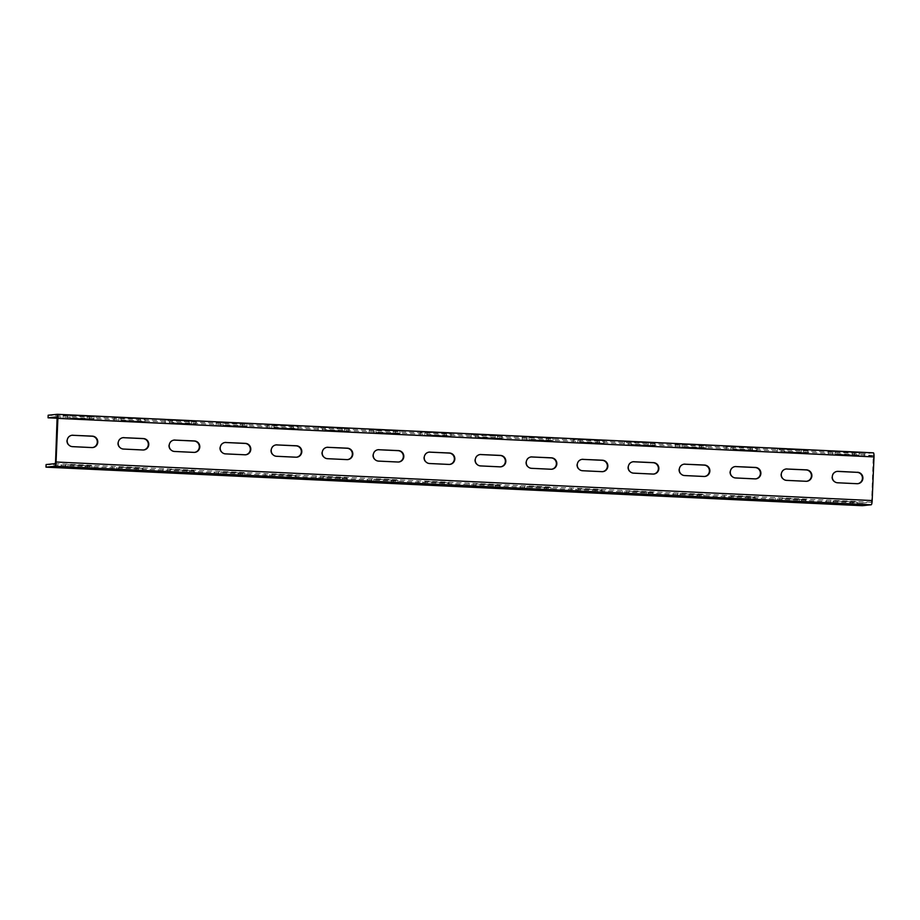 <?xml version="1.0" encoding="UTF-8"?>
<svg xmlns="http://www.w3.org/2000/svg" width="920" height="920" viewBox="0 0 920 920"><rect width="100%" height="100%" fill="white"/><g stroke="black" fill="none" stroke-linecap="round" stroke-linejoin="round"><path stroke-width="0.69" stroke-dasharray="4.6 3.45" d="M873.379 452.847L864.305 453.755L864.19 456.354L873.287 455.446L871.677 500.595L871.32 502.182L862.235 503.102L862.12 505.69M862.235 503.102L46.103 464.554M833.06 500.825L857.072 502.09L833.06 500.825L832.956 503.424M782.057 498.421L806.069 499.686L782.057 498.421L781.942 501.02M731.043 496.006L755.056 497.272L731.043 496.006L730.94 498.605M680.041 493.603L704.053 494.868L680.041 493.603L679.926 496.202M629.027 491.199L653.039 492.453L629.027 491.199L628.923 493.787M578.024 488.784L602.036 490.049L578.024 488.784L577.909 491.383M527.01 486.381L551.022 487.646L527.01 486.381L526.907 488.968M476.008 483.966L500.02 485.231L476.008 483.966L475.893 486.565M424.994 481.562L449.006 482.827L424.994 481.562L424.89 484.161M373.991 479.147L398.003 480.412L373.991 479.147L373.876 481.746M322.978 476.744L346.99 478.009L322.978 476.744L322.874 479.343M271.975 474.329L295.987 475.594L271.975 474.329L271.871 476.928M220.972 471.925L244.984 473.19L220.972 471.925L220.857 474.524M169.958 469.522L193.97 470.775L169.958 469.522L169.855 472.109M118.956 467.107L142.968 468.372L118.956 467.107L118.841 469.706M67.942 464.703L91.954 465.968L67.942 464.703L67.838 467.291M857.601 483.701A5.715 5.612 -95.7 0 1 856.543 483.747L837.154 482.827A5.715 5.612 -95.7 0 1 836.82 471.431A5.715 5.612 -95.7 0 1 837.073 471.408M786.059 469.004A5.715 5.612 84.3 0 0 780.781 474.858A5.715 5.612 84.3 0 0 786.151 480.424L805.529 481.344A5.715 5.612 84.3 0 0 806.587 481.286M735.057 466.589A5.715 5.612 84.3 0 0 729.767 472.454A5.715 5.612 84.3 0 0 735.137 478.02L754.526 478.929A5.715 5.612 84.3 0 0 755.584 478.883M684.043 464.186A5.715 5.612 84.3 0 0 678.764 470.039A5.715 5.612 84.3 0 0 684.135 475.605L703.512 476.525A5.715 5.612 84.3 0 0 704.57 476.468M633.04 461.771A5.715 5.612 84.3 0 0 627.75 467.636A5.715 5.612 84.3 0 0 633.121 473.202L652.51 474.11A5.715 5.612 84.3 0 0 653.568 474.065M582.026 459.367A5.715 5.612 84.3 0 0 576.748 465.221A5.715 5.612 84.3 0 0 582.118 470.787L601.496 471.707A5.715 5.612 84.3 0 0 602.565 471.649M531.024 456.952A5.715 5.612 84.3 0 0 525.734 462.817A5.715 5.612 84.3 0 0 531.116 468.383L550.493 469.292A5.715 5.612 84.3 0 0 551.551 469.246M480.022 454.549A5.715 5.612 84.3 0 0 474.731 460.414A5.715 5.612 84.3 0 0 480.102 465.968L499.491 466.888A5.715 5.612 84.3 0 0 500.549 466.831M429.007 452.145A5.715 5.612 84.3 0 0 423.717 457.999A5.715 5.612 84.3 0 0 429.099 463.565L448.477 464.485A5.715 5.612 84.3 0 0 449.535 464.428M378.005 449.73A5.715 5.612 84.3 0 0 372.715 455.595A5.715 5.612 84.3 0 0 378.085 461.15L397.474 462.07A5.715 5.612 84.3 0 0 398.532 462.024M326.991 447.327A5.715 5.612 84.3 0 0 321.701 453.18A5.715 5.612 84.3 0 0 327.083 458.746L346.46 459.666A5.715 5.612 84.3 0 0 347.518 459.609M275.988 444.912A5.715 5.612 84.3 0 0 270.698 450.777A5.715 5.612 84.3 0 0 276.069 456.343L295.458 457.251A5.715 5.612 84.3 0 0 296.516 457.205M224.974 442.508A5.715 5.612 84.3 0 0 219.684 448.362A5.715 5.612 84.3 0 0 225.066 453.928L244.444 454.848A5.715 5.612 84.3 0 0 245.502 454.791M173.972 440.093A5.715 5.612 84.3 0 0 168.682 445.959A5.715 5.612 84.3 0 0 174.052 451.524L193.441 452.433A5.715 5.612 84.3 0 0 194.499 452.387M122.958 437.69A5.715 5.612 84.3 0 0 117.668 443.543A5.715 5.612 84.3 0 0 123.05 449.109L142.427 450.029A5.715 5.612 84.3 0 0 143.485 449.972M71.956 435.275A5.715 5.612 84.3 0 0 66.665 441.14A5.715 5.612 84.3 0 0 72.036 446.706L91.425 447.614A5.715 5.612 84.3 0 0 92.483 447.568M864.19 456.354L57.385 418.255M835.015 454.089L859.027 455.354L835.015 454.089L835.13 451.49L828.322 451.363L859.142 452.755L835.13 451.49M784.012 451.674L808.024 452.939L784.012 451.674L784.116 449.086L777.319 448.948L808.128 450.351L784.116 449.086M732.998 449.27L757.01 450.535L732.998 449.27L733.113 446.671L726.317 446.545L757.125 447.936L733.113 446.671M681.996 446.867L706.008 448.12L681.996 446.867L682.099 444.268L675.303 444.13L706.111 445.533L682.099 444.268M630.994 444.452L655.005 445.717L630.994 444.452L631.097 441.853L624.3 441.726L655.109 443.118L631.097 441.853M579.979 442.048L603.991 443.313L579.979 442.048L580.094 439.449L573.286 439.323L604.106 440.714L580.094 439.449M528.977 439.633L552.989 440.898L528.977 439.633L529.08 437.034L522.284 436.908L553.092 438.299L529.08 437.034M477.963 437.23L501.975 438.495L477.963 437.23L478.078 434.631L471.27 434.504L502.09 435.896L478.078 434.631M426.96 434.815L450.972 436.08L426.96 434.815L427.064 432.228L420.267 432.089L451.076 433.481L427.064 432.228M375.947 432.411L399.959 433.676L375.947 432.411L376.061 429.812L369.253 429.686L400.073 431.077L376.061 429.812M324.944 429.996L348.956 431.261L324.944 429.996L325.047 427.409L318.251 427.271L349.059 428.674L325.047 427.409M273.93 427.593L297.942 428.858L273.93 427.593L274.045 424.994L267.237 424.867L298.057 426.259L274.045 424.994M222.927 425.19L246.939 426.443L222.927 425.19L223.031 422.591L216.234 422.452L247.043 423.855L223.031 422.591M171.913 422.774L195.925 424.039L171.913 422.774L172.028 420.175L165.22 420.049L196.04 421.44L172.028 420.175M120.911 420.371L144.923 421.636L120.911 420.371L121.014 417.772L114.218 417.645L145.026 419.037L121.014 417.772M69.897 417.956L93.909 419.221L69.897 417.956L70.012 415.357L63.215 415.23L94.024 416.622L70.012 415.357M864.305 453.755L48.173 415.219M871.32 502.182L55.188 463.645M871.677 500.595L55.556 462.058M873.505 456.975L57.385 418.428M873.275 455.446L57.166 416.909M830.794 503.332L830.886 501.043M832.853 454.308L832.956 451.709M852.334 504.344L852.449 501.745M854.404 454.997L854.507 452.41M850.172 504.24L850.275 501.963M852.231 455.216L852.334 452.628M779.78 500.928L779.884 498.64M781.839 451.892L781.954 449.305M801.331 501.929L801.435 499.33M803.39 452.594L803.505 449.995M799.169 501.825L799.261 499.548M801.228 452.812L801.331 450.213M728.778 498.513L728.87 496.225M730.836 449.489L730.94 446.89M750.317 499.525L750.432 496.926M752.387 450.19L752.491 447.591M748.155 499.422L748.259 497.145M750.214 450.409L750.329 447.81M677.764 496.11L677.867 493.822M679.822 447.085L679.938 444.486M699.315 497.11L699.418 494.523M701.373 447.775L701.488 445.176M697.153 497.018L697.245 494.741M699.211 447.994L699.315 445.395M626.761 493.695L626.853 491.418M628.82 444.671L628.923 442.072M648.301 494.707L648.416 492.108M650.371 445.372L650.486 442.773M646.15 494.603L646.242 492.326M648.197 445.591L648.312 442.991M575.759 491.291L575.851 489.003M577.806 442.267L577.921 439.668M597.298 492.292L597.402 489.704M599.369 442.957L599.472 440.358M595.136 492.2L595.228 489.923M597.195 443.175L597.298 440.577M524.745 488.888L524.837 486.599M526.803 439.852L526.907 437.253M546.284 489.888L546.399 487.289M548.354 440.553L548.469 437.954M544.134 489.785L544.226 487.508M546.181 440.772L546.296 438.173M473.742 486.473L473.834 484.184M475.789 437.448L475.904 434.849M495.282 487.485L495.385 484.886M497.352 438.138L497.455 435.551M493.12 487.381L493.212 485.104M495.178 438.357L495.282 435.769M422.728 484.069L422.82 481.781M424.787 435.034L424.89 432.446M444.268 485.07L444.383 482.471M446.338 435.735L446.453 433.136M442.117 484.966L442.209 482.69M444.164 435.953L444.279 433.354M371.726 481.654L371.818 479.366M373.773 432.63L373.888 430.031M393.265 482.666L393.369 480.067M395.335 433.32L395.439 430.732M391.103 482.563L391.207 480.286M393.162 433.538L393.265 430.951M320.712 479.251L320.815 476.962M322.77 430.215L322.874 427.627M342.251 480.251L342.366 477.652M344.322 430.916L344.436 428.317M340.101 480.148L340.193 477.871M342.148 431.135L342.263 428.536M269.709 476.836L269.801 474.547M271.756 427.811L271.871 425.212M291.249 477.848L291.352 475.249M293.319 428.513L293.422 425.914M289.087 477.744L289.19 475.467M291.145 428.731L291.249 426.132M218.695 474.433L218.799 472.144M220.754 425.408L220.857 422.809M240.246 475.433L240.35 472.845M242.305 426.098L242.42 423.499M238.084 475.341L238.177 473.064M240.131 426.316L240.246 423.717M167.693 472.017L167.785 469.74M169.751 422.993L169.855 420.394M189.232 473.029L189.347 470.43M191.302 423.694L191.406 421.095M187.07 472.926L187.174 470.649M189.129 423.913L189.232 421.314M116.679 469.614L116.782 467.325M118.737 420.589L118.852 417.99M138.23 470.614L138.333 468.027M140.288 421.279L140.403 418.68M136.068 470.522L136.16 468.245M138.126 421.498L138.23 418.899M65.676 467.21L65.768 464.922M67.735 418.174L67.838 415.575M87.216 468.211L87.331 465.612M89.286 418.876L89.389 416.277M85.054 468.107L85.157 465.83M87.112 419.094L87.227 416.495M873.287 455.446L57.155 416.898M826.263 500.698L826.148 503.297M828.322 451.363L828.218 453.962M857.072 502.09L856.968 504.689M859.142 452.755L859.027 455.354M775.249 498.295L775.146 500.882M777.319 448.948L777.216 451.547M806.069 499.686L805.954 502.285M808.128 450.351L808.024 452.939M724.247 495.88L724.132 498.479M726.317 446.545L726.202 449.144M755.056 497.272L754.952 499.87M757.125 447.936L757.01 450.535M673.233 493.476L673.13 496.064M675.303 444.13L675.199 446.729M704.053 494.868L703.938 497.467M706.111 445.533L706.008 448.12M622.231 491.061L622.115 493.66M624.3 441.726L624.185 444.325M653.039 492.453L652.935 495.052M655.109 443.118L655.005 445.717M571.216 488.658L571.113 491.257M573.286 439.323L573.183 441.91M602.036 490.049L601.921 492.648M604.106 440.714L603.991 443.313M520.214 486.243L520.099 488.842M522.284 436.908L522.169 439.507M551.022 487.646L550.919 490.233M553.092 438.299L552.989 440.898M469.2 483.839L469.096 486.438M471.27 434.504L471.166 437.092M500.02 485.231L499.905 487.83M502.09 435.896L501.975 438.495M418.197 481.424L418.094 484.023M420.267 432.089L420.152 434.688M449.006 482.827L448.902 485.415M451.076 433.481L450.972 436.08M367.195 479.021L367.08 481.62M369.253 429.686L369.15 432.285M398.003 480.412L397.888 483.011M400.073 431.077L399.959 433.676M316.181 476.617L316.077 479.205M318.251 427.271L318.136 429.87M346.99 478.009L346.886 480.608M349.059 428.674L348.956 431.261M265.178 474.202L265.063 476.801M267.237 424.867L267.133 427.466M295.987 475.594L295.884 478.193M298.057 426.259L297.942 428.858M214.164 471.799L214.061 474.386M216.234 422.452L216.119 425.051M244.984 473.19L244.869 475.789M247.043 423.855L246.939 426.443M163.162 469.384L163.047 471.983M165.22 420.049L165.117 422.648M193.97 470.775L193.867 473.374M196.04 421.44L195.925 424.039M112.148 466.98L112.044 469.579M114.218 417.645L114.114 420.233M142.968 468.372L142.853 470.971M145.026 419.037L144.923 421.636M61.145 464.565L61.03 467.164M63.215 415.23L63.1 417.829M91.954 465.968L91.85 468.556M94.024 416.622L93.909 419.221"/><path stroke-width="1.38" d="M57.385 418.255L48.07 417.818L57.155 416.898L55.556 462.058L55.188 463.645L46.103 464.554L46 467.153L862.12 505.69L871.206 504.781A4.163 0.782 -87.3 0 0 872.171 500.549L874 456.918A4.163 0.782 -87.3 0 0 873.402 452.847A4.163 0.782 -87.3 0 0 873.379 452.847L57.304 414.31M46 467.153L55.085 466.244A4.163 0.782 -87.3 0 0 56.051 462.012L57.879 418.381A4.163 0.782 -87.3 0 0 57.282 414.31L48.173 415.219L48.07 417.818M832.956 503.424L856.968 504.689L832.956 503.424M781.942 501.02L805.954 502.285L781.942 501.02M730.94 498.605L754.952 499.87L730.94 498.605M679.926 496.202L703.938 497.467L679.926 496.202M628.923 493.787L652.935 495.052L628.923 493.787M577.909 491.383L601.921 492.648L577.909 491.383M526.907 488.968L550.919 490.233L526.907 488.968M475.893 486.565L499.905 487.83L475.893 486.565M424.89 484.161L448.902 485.415L424.89 484.161M373.876 481.746L397.888 483.011L373.876 481.746M322.874 479.343L346.886 480.608L322.874 479.343M271.871 476.928L295.884 478.193L271.871 476.928M220.857 474.524L244.869 475.789L220.857 474.524M169.855 472.109L193.867 473.374L169.855 472.109M118.841 469.706L142.853 470.971L118.841 469.706M67.838 467.291L91.85 468.556L67.838 467.291M857.509 472.27A5.715 5.612 -95.7 0 1 862.891 477.836A5.715 5.612 -95.7 0 1 857.037 483.701L837.648 482.781A5.715 5.612 -95.7 0 1 837.315 471.385A5.715 5.612 -95.7 0 1 838.131 471.362L857.014 472.328L837.637 471.408A5.715 5.612 -95.7 0 0 837.073 471.408M857.014 472.328A5.715 5.612 -95.7 0 1 857.601 483.701M806.587 481.286A5.715 5.612 84.3 0 0 806.012 469.913L786.623 469.004A5.715 5.612 84.3 0 0 786.059 469.004M755.584 478.883A5.715 5.612 84.3 0 0 754.998 467.509L735.62 466.589A5.715 5.612 84.3 0 0 735.057 466.589M704.57 476.468A5.715 5.612 84.3 0 0 703.995 465.094L684.618 464.186A5.715 5.612 84.3 0 0 684.043 464.186M653.568 474.065A5.715 5.612 84.3 0 0 652.993 462.691L633.604 461.771A5.715 5.612 84.3 0 0 633.04 461.771M602.565 471.649A5.715 5.612 84.3 0 0 601.979 460.276L582.601 459.367A5.715 5.612 84.3 0 0 582.026 459.367M551.551 469.246A5.715 5.612 84.3 0 0 550.976 457.872L531.587 456.952A5.715 5.612 84.3 0 0 531.024 456.952M500.549 466.831A5.715 5.612 84.3 0 0 499.962 455.457L480.585 454.549A5.715 5.612 84.3 0 0 480.022 454.549M449.535 464.428A5.715 5.612 84.3 0 0 448.96 453.054L429.571 452.134A5.715 5.612 84.3 0 0 429.007 452.145M398.532 462.024A5.715 5.612 84.3 0 0 397.946 450.65L378.568 449.73A5.715 5.612 84.3 0 0 378.005 449.73M347.518 459.609A5.715 5.612 84.3 0 0 346.943 448.235L327.554 447.315A5.715 5.612 84.3 0 0 326.991 447.327M296.516 457.205A5.715 5.612 84.3 0 0 295.929 445.832L276.552 444.912A5.715 5.612 84.3 0 0 275.988 444.912M245.502 454.791A5.715 5.612 84.3 0 0 244.927 443.417L225.538 442.508A5.715 5.612 84.3 0 0 224.974 442.508M194.499 452.387A5.715 5.612 84.3 0 0 193.913 441.013L174.535 440.093A5.715 5.612 84.3 0 0 173.972 440.093M143.485 449.972A5.715 5.612 84.3 0 0 142.91 438.598L123.521 437.69A5.715 5.612 84.3 0 0 122.958 437.69M92.483 447.568A5.715 5.612 84.3 0 0 91.896 436.195L72.519 435.275A5.715 5.612 84.3 0 0 71.956 435.275M57.282 414.31A4.163 0.782 -87.3 0 0 57.258 414.31L873.402 452.847M787.117 468.947A5.715 5.612 84.3 0 0 781.264 474.812A5.715 5.612 84.3 0 0 786.646 480.378L806.023 481.286A5.715 5.612 84.3 0 0 811.877 475.433A5.715 5.612 84.3 0 0 806.506 469.867L786.623 469.004M736.115 466.543A5.715 5.612 84.3 0 0 730.261 472.397A5.715 5.612 84.3 0 0 735.632 477.963L755.021 478.883A5.715 5.612 84.3 0 0 760.874 473.018A5.715 5.612 84.3 0 0 755.492 467.452L735.62 466.589M685.101 464.128A5.715 5.612 84.3 0 0 679.259 469.993A5.715 5.612 84.3 0 0 684.63 475.559L704.007 476.468A5.715 5.612 84.3 0 0 709.86 470.614A5.715 5.612 84.3 0 0 704.49 465.048L684.618 464.186M634.098 461.725A5.715 5.612 84.3 0 0 628.245 467.59A5.715 5.612 84.3 0 0 633.615 473.144L653.005 474.065A5.715 5.612 84.3 0 0 658.858 468.199A5.715 5.612 84.3 0 0 653.476 462.633L633.604 461.771M583.096 459.31A5.715 5.612 84.3 0 0 577.242 465.175A5.715 5.612 84.3 0 0 582.613 470.741L601.99 471.661A5.715 5.612 84.3 0 0 607.844 465.796A5.715 5.612 84.3 0 0 602.473 460.23L582.601 459.367M532.082 456.906A5.715 5.612 84.3 0 0 526.228 462.772A5.715 5.612 84.3 0 0 531.599 468.326L550.988 469.246A5.715 5.612 84.3 0 0 556.841 463.381A5.715 5.612 84.3 0 0 551.471 457.826L531.587 456.952M481.079 454.503A5.715 5.612 84.3 0 0 475.226 460.356A5.715 5.612 84.3 0 0 480.596 465.922L499.974 466.842A5.715 5.612 84.3 0 0 505.827 460.977A5.715 5.612 84.3 0 0 500.457 455.411L480.585 454.549M430.065 452.088A5.715 5.612 84.3 0 0 424.212 457.953A5.715 5.612 84.3 0 0 429.594 463.519L448.971 464.428A5.715 5.612 84.3 0 0 454.825 458.562A5.715 5.612 84.3 0 0 449.454 453.008L429.571 452.134M379.063 449.684A5.715 5.612 84.3 0 0 373.209 455.538A5.715 5.612 84.3 0 0 378.58 461.104L397.969 462.024A5.715 5.612 84.3 0 0 403.811 456.159A5.715 5.612 84.3 0 0 398.44 450.593L378.568 449.73M328.049 447.269A5.715 5.612 84.3 0 0 322.195 453.134A5.715 5.612 84.3 0 0 327.577 458.7L346.955 459.609A5.715 5.612 84.3 0 0 352.808 453.755A5.715 5.612 84.3 0 0 347.438 448.19L327.554 447.315M277.046 444.866A5.715 5.612 84.3 0 0 271.193 450.719A5.715 5.612 84.3 0 0 276.563 456.285L295.952 457.205A5.715 5.612 84.3 0 0 301.806 451.341A5.715 5.612 84.3 0 0 296.424 445.774L276.552 444.912M226.032 442.451A5.715 5.612 84.3 0 0 220.179 448.316A5.715 5.612 84.3 0 0 225.561 453.882L244.939 454.791A5.715 5.612 84.3 0 0 250.792 448.937A5.715 5.612 84.3 0 0 245.421 443.371L225.538 442.508M175.03 440.047A5.715 5.612 84.3 0 0 169.177 445.912A5.715 5.612 84.3 0 0 174.547 451.467L193.936 452.387A5.715 5.612 84.3 0 0 199.789 446.522A5.715 5.612 84.3 0 0 194.407 440.956L174.535 440.093M124.016 437.632A5.715 5.612 84.3 0 0 118.162 443.497A5.715 5.612 84.3 0 0 123.544 449.063L142.922 449.983A5.715 5.612 84.3 0 0 148.775 444.118A5.715 5.612 84.3 0 0 143.405 438.553L123.521 437.69M73.013 435.229A5.715 5.612 84.3 0 0 67.16 441.094A5.715 5.612 84.3 0 0 72.53 446.648L91.919 447.568A5.715 5.612 84.3 0 0 97.773 441.703A5.715 5.612 84.3 0 0 92.391 436.149L72.519 435.275M871.206 504.781L55.085 466.244M874 456.918L57.879 418.381M872.171 500.549L56.051 462.012"/></g></svg>
